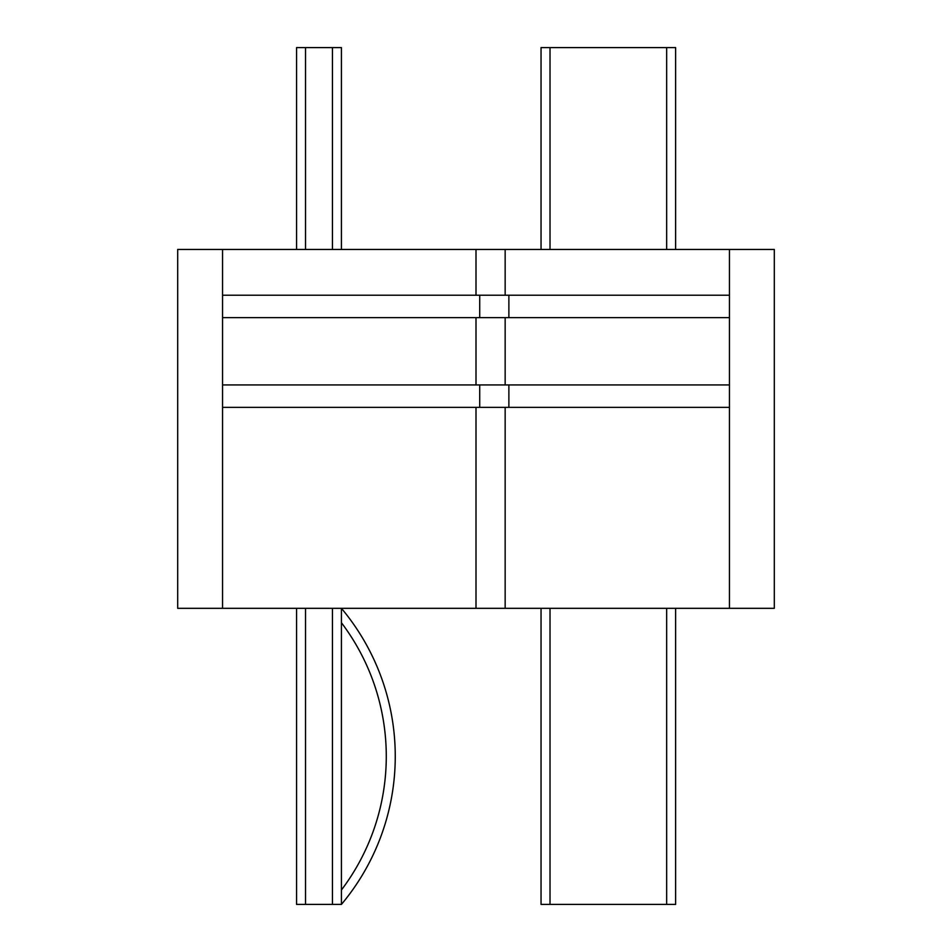 <?xml version="1.0" encoding="UTF-8"?>
<svg xmlns="http://www.w3.org/2000/svg" width="952" height="952" viewBox="0 0 952 952"><rect width="100%" height="100%" fill="white"/><g stroke="black" fill="none" stroke-linecap="round" stroke-linejoin="round"><path stroke-width="1.43" d="M541.045 249.46L541.045 47.6L675.622 47.6L675.622 249.46M675.622 608.328L675.622 904.4L666.65 904.4L666.65 608.328M550.018 608.328L550.018 904.4L666.65 904.4M550.018 904.4L541.045 904.4L541.045 608.328M296.56 249.46L296.56 47.6L341.423 47.6L341.423 249.46M305.532 608.328L305.532 904.4L332.45 904.4L332.45 608.328M305.532 904.4L296.56 904.4L296.56 608.328M341.423 904.4A230.455 230.455 0 0 0 341.423 608.328L341.423 904.4L332.45 904.4M341.423 890.001A221.495 221.495 0 0 0 341.423 622.727M476 317.647L476 384.941M505.155 317.647L505.155 384.941M476 407.361L476 608.328L177.691 608.328L177.691 249.46L476 249.46L476 295.215M476 249.46L774.309 249.46L774.309 608.328L729.446 608.328L729.446 407.361L508.88 407.361L508.88 384.941L729.446 384.941L729.446 407.361M505.155 249.46L505.155 295.215M476 608.328L729.446 608.328M177.691 249.46L177.691 608.328M505.155 407.361L505.155 608.328M222.554 249.46L222.554 295.215L508.88 295.215L508.88 317.647L729.446 317.647L729.446 249.46M508.88 295.215L729.446 295.215M222.554 295.215L222.554 317.647L508.88 317.647M479.713 295.215L479.713 317.647M222.554 317.647L222.554 407.361L508.88 407.361M222.554 384.941L479.713 384.941L479.713 407.361M479.713 384.941L508.88 384.941M550.018 47.6L550.018 249.46M666.65 249.46L666.65 47.6M305.532 47.6L305.532 249.46M332.45 249.46L332.45 47.6M729.446 384.941L729.446 317.647M222.554 407.361L222.554 608.328"/></g></svg>
